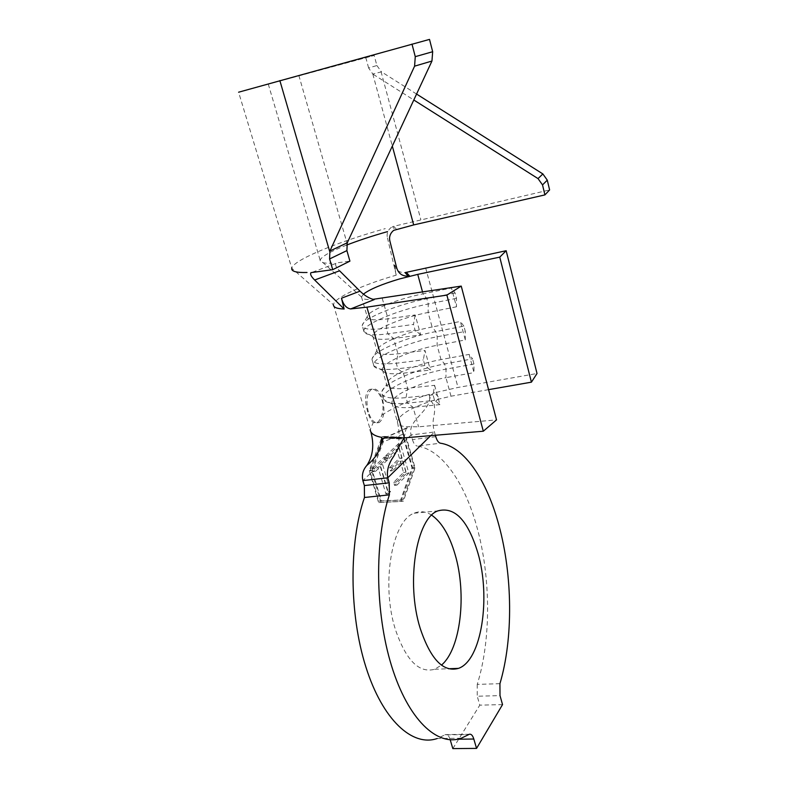 <?xml version="1.0" encoding="UTF-8"?>
<svg xmlns="http://www.w3.org/2000/svg" width="788" height="788" viewBox="0 0 788 788"><rect width="100%" height="100%" fill="white"/><g stroke="black" fill="none" stroke-linecap="round" stroke-linejoin="round"><path stroke-width="0.59" stroke-dasharray="3.94 2.96" d="M367.779 412.006C364.44 400.925 364.952 393.429 369.316 389.508C374.458 387.972 378.723 391.449 382.091 399.94C383.441 405.259 383.342 410.341 381.786 415.197C380.456 419.177 378.792 421.728 376.782 422.861L373.256 422.585C371.138 420.841 369.306 417.315 367.779 412.006M368.311 411.927C365.76 400.718 366.893 393.123 371.7 389.154C376.122 387.735 379.767 391.301 382.623 399.861C385.155 411.021 383.992 418.586 379.146 422.545C374.822 423.954 371.207 420.408 368.311 411.927M431.696 515.175C425.825 511.382 419.965 510.732 414.114 513.224C392.109 520.572 380.752 584.016 395.438 629.612C405.948 660.275 419.009 673.494 434.621 669.278L441.447 665.131M499.937 683.669L477.233 684.398C491.328 639.452 490.776 576.924 477.036 527.497C464.9 482.916 441.999 449.406 417.167 446.067L440.413 443.201M434.612 385.322L439.94 404.618L434.572 400.393L433.036 394.857L434.612 385.322L407.682 388.248C394.138 389.518 387.125 388.198 386.613 384.298L381.894 391.449L381.668 392.838C382.269 397.447 390.395 399.043 406.037 397.654L433.036 394.857M422.565 292.062L423.048 293.835C397.664 298.859 367.996 310.758 367.267 316.52L367.228 316.855C367.504 319.977 374.438 320.637 388.051 318.844L415.178 314.944L420.684 334.89L393.616 338.505C380.781 340.081 373.837 339.392 372.763 336.446L372.714 335.954C372.261 329.936 402.264 317.406 428.13 312.452L432.1 326.971L460.369 321.465L465.294 339.963L437.104 345.302C411.356 349.971 381.727 362.923 382.397 369.641L382.554 370.478C384.091 373.571 391.045 374.467 403.417 373.167L430.386 370.035L424.909 365.553L423.353 359.919L424.968 350.424L430.386 370.035M439.94 404.618L413.06 407.278C401.141 408.322 394.207 407.238 392.247 404.037L391.931 402.796C391.055 395.409 420.319 382.042 445.939 377.659L446.008 369.119L444.609 363.977L441.004 359.604L437.104 345.302L437.202 336.801L435.784 331.59L432.1 326.971C407.268 331.63 378.417 343.617 377.097 350.158L376.989 350.837C377.383 354.364 384.367 355.358 397.94 353.822L424.968 350.424M488.55 389.646L451.002 396.206L433.223 400.432C411.031 407.544 399.092 414.665 397.388 421.797C397.546 424.19 400.009 425.806 404.766 426.643L418.586 426.81L496.529 419.876M381.894 391.449C384.229 382.85 416.596 368.912 444.609 363.977L472.573 358.836L469.136 354.393L441.004 359.604C416.734 363.918 388.671 375.945 386.79 383.195M368.4 299.489C363.81 299.381 361.505 298.544 361.485 296.997L363.426 294.141M375.452 471.421L380.387 466.732L388.356 493.79L390.572 491.554L382.643 464.585L387.45 460.015L386.553 456.932L374.527 468.279L375.452 471.421L373.019 471.697L377.964 467.018L385.943 494.046L388.159 491.81L380.23 464.871L385.056 460.3L384.16 457.217L372.182 468.555L372.862 471.155L370.587 473.302L369.986 470.919L382.476 438.108L403.83 439.074L411.986 467.865L400.599 500.134L378.87 501.148L370.587 473.302M388.986 458.557L399.152 448.894L401.772 457.966L391.843 467.599L392.729 470.653L402.638 460.98L405.889 472.239L396.069 482.079L396.955 485.122L408.834 473.135L400.402 443.861L388.09 455.484L388.986 458.557L386.593 458.843L396.788 449.19L399.408 458.242L389.449 467.875L390.336 470.929L400.284 461.256L403.535 472.505L393.675 482.345L394.571 485.378L406.49 473.401L398.098 444.146L385.687 455.769L386.435 458.311L384.899 459.768M386.593 458.843L386.435 458.311M373.019 471.697L372.862 471.155M435.37 435.252L434.464 432.001C430.8 418.852 435.715 416.685 434.405 406.115C434.139 402.727 435.863 400.206 439.546 398.541L434.789 392.719L458.025 387.45L537.022 373.492M435.774 436.67L412.419 439.606L411.1 434.976L404.894 440.847L412.735 468.151L400.984 501.473L378.545 502.567L369.257 470.613L382.081 436.729L404.214 437.764L404.894 440.847M461.256 738.238L437.143 738.533L444.905 734.869L468.781 734.544M457.67 739.223L450.204 739.774M452.834 748.6L479.803 705.152L477.242 696.237L500.006 695.607M502.537 704.6L479.803 705.152M412.419 439.606C413.611 443.477 415.197 445.624 417.167 446.067M477.233 684.398L477.242 696.237M450.066 739.311C448.914 735.736 447.377 734.17 445.466 734.603L444.905 734.869M403.988 437.892L405.13 433.439L382.604 442.009M381.786 415.197C393.557 407.307 409.405 400.334 429.332 394.286C433.489 410.331 406.746 419.452 411.1 434.976L434.464 432.001L430.75 435.636M385.135 437.901L408.588 427.283C406.647 427.224 405.495 429.283 405.13 433.439M429.332 394.286L429.864 398.866L434.405 406.115M396.669 267.772L394.315 264.886L396.216 275.16C362.638 284.773 333.61 298.12 333.472 304.789L291.777 268.225C293.225 260.079 337.067 242.093 385.263 228.618M394.315 264.886C395.871 270.274 399.467 272.845 405.091 272.599M434.789 392.719C431.794 393.734 430.159 395.783 429.864 398.866M469.136 354.393L473.982 372.616L473.952 364.017L472.573 358.836M451.002 396.206L445.939 377.659L473.982 372.616M456.469 306.808L428.13 312.452L428.268 304.001L426.82 298.701L423.048 293.835L451.465 288.024L456.469 306.808L456.498 298.317L455.08 292.969L451.465 288.024M396.216 275.16L387.45 237.917L389.942 241.266M416.566 94.048L381.451 71.826L372.813 74.042L368.607 67.945L376.891 65.542L374.172 55.465L238.606 92.206L291.777 268.225M391.469 227.239C387.814 230.057 386.484 233.622 387.45 237.917M346.533 245.127C330.33 251.53 321.543 256.524 320.174 260.119L320.155 260.257C319.849 262.502 323.779 263.478 331.915 263.172M335.915 263.379C334.979 264.955 336.2 267.428 339.579 270.796M312.472 272.185L337.707 262.759L349.921 261.133M396.344 229.2L393.754 226.284L549.61 189.928M376.891 65.542L381.451 71.826M393.754 226.284L392.513 226.708L395.074 229.643M368.607 67.945L365.819 57.662L268.275 84.099L429.509 39.4M373.276 74.358L413.798 99.997M365.819 57.662L374.172 55.465M380.988 502.311L371.493 470.357L384.475 436.424L406.362 437.488L415.059 467.885L403.367 501.227L378.545 502.567M403.367 501.227L400.984 501.473M415.059 467.885L412.735 468.151M406.362 437.488L404.214 437.764M384.475 436.424L382.081 436.729M371.493 470.357L369.257 470.613M406.066 438.788L414.321 467.599L402.973 499.887L381.313 500.902L372.33 470.653L384.879 437.803L403.83 439.074M414.321 467.599L411.986 467.865M402.973 499.887L400.599 500.134M384.879 437.803L382.476 438.108M372.33 470.653L369.986 470.919M381.313 500.902L378.87 501.148M408.834 473.135L406.49 473.401M400.402 443.861L398.098 444.146M388.09 455.484L385.687 455.769M399.152 448.894L396.788 449.19M401.772 457.966L399.408 458.242M391.843 467.599L389.449 467.875M392.729 470.653L390.336 470.929M402.638 460.98L400.284 461.256M405.889 472.239L403.535 472.505M396.069 482.079L393.675 482.345M396.955 485.122L394.571 485.378M382.643 464.585L380.23 464.871M387.45 460.015L385.056 460.3M386.553 456.932L384.16 457.217M374.527 468.279L372.182 468.555M380.387 466.732L377.964 467.018M388.356 493.79L385.943 494.046M390.572 491.554L388.159 491.81M382.554 370.478L373.739 365.76L373.581 364.874C372.882 357.2 407.347 342.288 437.202 336.801L465.294 331.423L463.896 326.153L435.784 331.59C407.14 336.919 373.857 350.818 372.163 358.619L372.025 359.505C372.497 363.662 380.574 364.893 396.266 363.209L423.353 359.919M373.739 365.76C375.393 369.306 383.431 370.301 397.841 368.754L424.909 365.553M463.896 326.153L460.369 321.465M465.294 339.963L465.294 331.423M455.08 292.969L426.82 298.701C397.536 304.454 363.317 318.263 362.303 325.178L362.234 325.641C362.569 329.345 370.596 330.192 386.327 328.192L413.513 324.41L415.178 314.944M456.498 298.317L428.268 304.001C398.265 309.822 363.366 324.232 363.81 331.088L363.849 331.59C364.962 334.959 372.99 335.708 387.923 333.826L415.099 330.133L413.513 324.41M420.684 334.89L415.099 330.133M473.952 364.017L446.008 369.119C416.3 374.27 382.259 389.656 383.195 398.127L383.529 399.467C385.687 403.141 393.704 404.362 407.583 403.111L434.572 400.393M382.239 298.288L388.051 318.844L386.327 328.192L387.923 333.826L393.616 338.505L397.94 353.822L396.266 363.209L397.841 368.754L403.417 373.167L407.682 388.248L406.037 397.654L407.583 403.111L413.06 407.278L418.586 426.81M404.372 441.339L398.767 446.648M370.005 473.854L362.874 480.601M370.853 431.834L370.212 429.578L373.256 422.585M425.609 267.772L458.025 387.45M380.998 71.521L420.802 219.517M298.859 75.49L347.055 243.275M372.813 74.042L392.326 146.076M371.7 389.154L369.316 389.508M414.114 513.224L437.773 510.92M382.397 369.641L386.613 384.298M391.931 402.796L397.388 421.797C400.521 435.833 399.289 447.348 393.695 456.36M361.485 296.899L367.228 316.855M372.714 335.954L376.989 350.837M469.323 734.278L445.466 734.603M434.621 669.278L448.49 668.746M333.472 304.789L370.212 429.578M361.485 296.997L320.174 260.119M268.275 84.099L320.155 260.257M379.146 422.545L376.782 422.861M377.097 350.158L372.163 358.619M373.581 364.874L372.025 359.505M367.267 316.52L362.303 325.178M363.81 331.088L362.234 325.641M372.763 336.446L363.849 331.59M383.195 398.127L381.668 392.838M392.247 404.037L383.529 399.467M384.475 437.901L407.997 427.263"/><path stroke-width="1.18" d="M477.902 552.999C467.983 520.257 454.607 506.221 437.773 510.92C416.409 518.238 405.662 582.224 420.171 628.282C430.543 659.241 443.309 672.597 458.468 668.372C481.675 660.531 491.003 597.432 477.902 552.999M441.447 665.131C460.793 648.938 466.831 594.132 455.198 554.831C449.584 535.436 441.753 522.217 431.696 515.175M430.75 435.636L387.765 477.804L389.233 482.827L389.38 494.854C374.477 540.223 374.93 612.276 391.557 665.88C408.135 719.621 437.32 746.817 461.256 738.238L469.323 734.278C471.185 733.835 472.682 735.421 473.815 739.026L476.553 748.403L502.537 704.6L500.006 695.607L499.937 683.669C513.402 638.369 512.555 575.378 498.981 525.517C486.974 480.562 464.575 446.688 440.413 443.201C438.502 442.757 436.946 440.581 435.774 436.67L435.37 435.252M372.803 299.371L461.236 286.103L496.529 419.876L483.32 431.213L404.392 437.862L384.475 437.901C382.978 438.217 382.347 439.586 382.604 442.009L381.648 437.389C381.668 447.988 376.743 457.326 366.873 465.383C362.943 469.884 361.603 474.957 362.874 480.601L364.361 485.566L389.233 482.827M363.426 294.141C369.7 289.294 381.727 284.232 399.506 278.952L417.739 274.382L422.565 292.062M461.236 286.103L446.885 295.096L366.903 307.172L350.68 308.926C346.415 308.335 343.341 304.769 341.48 298.209L360.027 291.156C364.883 295.835 369.621 298.642 374.241 299.598L350.68 308.926M408.302 276.302L405.091 272.599L506.162 250.722L499.759 257.134L417.739 274.382M389.38 494.854L364.46 497.484C348.926 542.499 349.054 613.852 365.859 666.914C382.623 720.104 412.479 747.044 437.143 738.533M450.204 739.774L452.834 748.6L476.553 748.403M364.46 497.484L364.361 485.566M362.874 480.601L387.765 477.804C386.534 470.84 388.504 463.699 393.695 456.36L403.988 437.892M506.162 250.722L537.022 373.492L531.417 382.17L488.55 389.646M333.462 304.946C333.491 307.399 337.047 308.748 344.129 309.024L341.48 298.209M446.885 295.096L483.32 431.213M499.759 257.134L531.417 382.17M547.276 180.137L542.528 184.924L538.027 178.6L542.863 173.941L547.276 180.137L549.61 189.928L544.922 194.902L413.68 224.925L393.685 230.362C390.129 233.327 388.888 236.961 389.942 241.266L396.669 267.772C398.551 273.958 402.865 276.716 409.593 276.027L406.372 272.343M344.129 309.024L314.658 280.016C311.171 276.568 309.94 274.116 310.964 272.648L332.723 269.673L349.921 261.133L346.897 250.604L329.591 258.956L332.723 269.673M307.015 272.49C296.426 272.766 291.333 271.407 291.737 268.413M387.499 231.623C372.212 235.947 358.55 240.458 346.533 245.127M314.658 280.016L339.579 270.796L360.027 291.156M329.591 258.956L329.916 251.017L347.262 242.793L431.952 61.04L414.586 66.162L329.916 251.017M414.586 66.162L415.266 56.657L432.671 51.722L429.509 39.4L238.606 92.206M411.986 44.079L415.266 56.657M432.671 51.722L431.952 61.04M347.262 242.793L346.897 250.604M542.528 184.924L544.922 194.902M413.798 99.997L538.027 178.6M542.863 173.941L416.566 94.048M473.815 739.026L457.67 739.223M381.648 437.389C374.27 435.951 370.459 433.351 370.212 429.578M366.903 307.172L404.392 437.862M279.858 80.593L329.709 251.51M392.326 146.076L413.68 224.925M448.49 668.746L458.468 668.372M366.873 465.383C373.01 455.917 374.33 444.728 370.853 431.834"/></g></svg>
